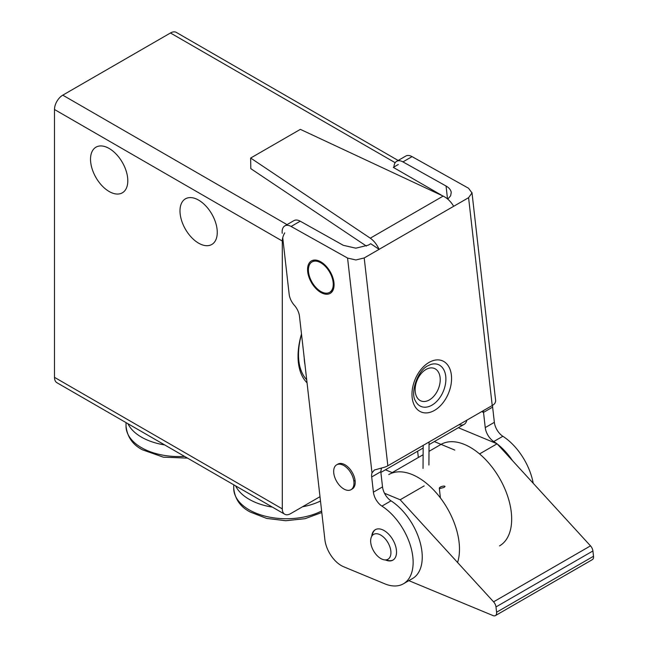 <?xml version="1.0" encoding="UTF-8"?>
<svg xmlns="http://www.w3.org/2000/svg" width="648" height="648" viewBox="0 0 648 648"><rect width="100%" height="100%" fill="white"/><g stroke="black" fill="none" stroke-linecap="round" stroke-linejoin="round"><path stroke-width="0.97" d="M198.628 243.17A26.357 15.22 60 0 1 181.408 219.939A26.357 15.22 60 0 1 185.45 198.823A26.357 15.22 60 0 1 198.628 200.127A26.357 15.22 60 0 1 215.849 223.358A26.357 15.22 60 0 1 211.807 244.474A26.357 15.22 60 0 1 198.628 243.17M109.164 191.516A26.357 15.22 60 0 1 91.943 168.286A26.357 15.22 60 0 1 95.985 147.169A26.357 15.22 60 0 1 109.164 148.473A26.357 15.22 60 0 1 126.384 171.696A26.357 15.22 60 0 1 122.342 192.821A26.357 15.22 60 0 1 109.164 191.516M307.047 382.822A65.61 37.876 -60 0 1 301.498 334.02M287.015 224.629L62.767 95.159A11.713 6.764 120 0 0 56.911 101.339A11.713 6.764 120 0 0 54.489 109.504L282.301 241.032A11.713 6.764 -60 0 1 284.731 232.867M282.301 508.874L54.489 377.347A11.713 6.764 120 0 0 56.911 382.709L284.731 514.237A11.713 6.764 -60 0 1 282.301 508.874L282.301 241.032M319.999 496.684L290.588 513.662A11.713 6.764 -60 0 1 284.731 514.237L56.911 382.709M176.321 32.4L398.139 160.469L176.321 32.4A11.713 6.764 120 0 0 170.465 32.983L395.175 162.713M398.277 164.511L393.312 167.378L442.73 195.907M54.489 377.347L54.489 109.504M62.767 95.159L170.465 32.983M446.27 197.956L447.995 198.952M447.768 199.13L450.619 195.818L451.235 192.464C450.887 189.953 449.161 187.807 446.051 186.017L447.493 198.661M322.672 293.366A18.743 10.822 60 0 1 308.958 277.125A18.743 10.822 60 0 1 311.453 260.909A18.743 10.822 60 0 1 318.978 260.925A18.743 10.822 60 0 1 332.683 277.166A18.743 10.822 60 0 1 330.197 293.382A18.743 10.822 60 0 1 322.672 293.366M383.802 583.411L343.594 566.733A23.433 13.527 60 0 1 331.314 555.976A23.433 13.527 60 0 1 324.883 539.646L299.481 316.305A12.887 7.444 -120 0 0 296.387 307.986A12.887 7.444 -120 0 0 294.322 305.257A12.887 7.444 60 0 1 289.154 294.208L282.731 237.743M282.228 233.312A12.887 7.444 60 0 1 284.326 226.225A12.887 7.444 60 0 1 284.812 225.901A12.887 7.444 60 0 1 291.114 226.46L347.571 258.058L372.001 472.886A11.713 6.764 -120 0 0 371.685 476.96L380.797 471.704L382.523 486.899L373.41 492.164L371.685 476.96M393.976 166.99A12.887 7.444 60 0 1 396.163 161.652A12.887 7.444 60 0 1 396.649 161.336A12.887 7.444 60 0 1 402.951 161.895L412.063 156.63L468.52 188.228L471.995 192.934L468.585 197.689L379.121 249.342L370.745 243.737L368.275 245.155L355.825 248.176L343.327 245.325L300.226 221.195A12.887 7.444 -120 0 0 293.925 220.636L284.812 225.901M502.864 436.274A12.887 7.444 60 0 1 497.21 430.248A12.887 7.444 60 0 1 494.359 422.334L485.247 427.591A12.887 7.444 -120 0 0 488.098 435.513A12.887 7.444 -120 0 0 493.752 441.539L502.864 436.274A46.867 27.054 -120 0 1 533.215 483.27M383.794 583.419L383.786 583.403A46.867 27.054 -120 0 0 384.612 583.759A46.867 27.054 -120 0 0 403.429 583.783A46.867 27.054 -120 0 0 410.97 547.463A46.867 27.054 -120 0 0 381.915 506.104L391.028 500.847A12.887 7.444 60 0 1 385.374 494.821A12.887 7.444 60 0 1 382.523 486.899M373.41 492.164A12.887 7.444 -120 0 0 376.261 500.078A12.887 7.444 -120 0 0 381.915 506.104M371.741 536.285A17.577 10.149 60 0 1 375.314 529.683A17.577 10.149 60 0 1 382.369 529.7A17.577 10.149 60 0 1 395.223 544.928A17.577 10.149 60 0 1 392.891 560.123A17.577 10.149 60 0 1 385.827 560.115A17.577 10.149 60 0 1 385.39 559.921M471.971 192.529L495.688 401.08L495.015 403.096A11.713 5.759 -6.5 0 1 492.221 405.526L387.844 465.791L364.208 257.953L355.906 259.961L347.571 258.058M387.844 465.791A11.713 5.759 -6.5 0 1 383.405 467.532L374.406 470.003L372.001 472.886M381.478 467.978L380.797 471.704M485.247 427.591L483.521 412.395L492.634 407.13A11.713 6.764 60 0 1 492.561 405.316M481.658 411.618L483.521 412.395L483.311 410.67M336.644 464.827L337.883 464.106A14.353 8.286 60 0 1 343.651 464.122A14.353 8.286 60 0 1 354.14 476.555A14.353 8.286 60 0 1 352.237 488.965L350.997 489.685A14.353 8.286 60 0 1 345.23 489.677A14.353 8.286 60 0 1 334.741 477.244A14.353 8.286 60 0 1 336.644 464.827A14.353 8.286 60 0 1 342.403 464.835A14.353 8.286 60 0 1 352.901 477.268A14.353 8.286 60 0 1 350.997 489.685M453.673 206.299C450.878 201.577 447.371 198.183 443.143 196.101L370.283 238.172C373.823 240.643 376.772 244.369 379.121 249.342L364.208 257.953M466.811 420.196A14.353 8.286 60 0 1 464.073 424.4A14.353 8.286 60 0 1 459.059 424.667M412.063 156.63A12.887 7.444 -120 0 0 405.761 156.071L396.649 161.336M492.634 407.13L494.359 422.334M403.429 583.783L412.541 578.526A46.867 27.054 -120 0 0 420.082 542.206A46.867 27.054 -120 0 0 391.028 500.847M402.951 161.895L446.051 186.017M512.471 460.607A46.867 27.054 -120 0 0 497.364 444.099M496.83 443.694A46.867 27.054 -120 0 0 493.752 441.539M370.283 238.172L250.655 158.047L250.8 168.65L366.42 246.094M250.655 158.047L300.364 129.357L443.143 196.101M319.091 261.938A17.577 10.149 -120 0 0 312.036 261.93A17.577 10.149 -120 0 0 309.704 277.125A17.577 10.149 -120 0 0 322.55 292.353A17.577 10.149 -120 0 0 329.613 292.361A17.577 10.149 -120 0 0 331.946 277.166A17.577 10.149 -120 0 0 319.091 261.938M499.543 545.891A58.579 33.818 -120 0 0 507.327 495.226A58.579 33.818 -120 0 0 464.495 444.471A58.579 33.818 -120 0 0 441.053 444.382M388.776 474.563A58.579 33.818 60 0 1 412.298 474.603A58.579 33.818 60 0 1 457.569 562.488M393.093 560.002A17.577 10.149 60 0 1 386.249 559.872A17.577 10.149 60 0 1 386.2 559.856M372.203 535.613A17.577 10.149 60 0 1 375.524 529.57M384.507 493.258L400.164 499.762L493.574 601.83A5.856 3.386 60 0 1 495.194 604.26A5.856 3.386 60 0 1 495.987 606.925L496.587 612.23A5.856 3.386 60 0 1 495.793 615.317A5.856 3.386 60 0 1 495.42 615.6A5.856 3.386 60 0 1 493.063 615.6L408.864 580.649M495.42 615.6L592.345 559.637A5.856 3.386 -120 0 0 592.718 559.354A5.856 3.386 -120 0 0 593.511 556.268L592.912 550.97A5.856 3.386 -120 0 0 592.118 548.297A5.856 3.386 -120 0 0 590.498 545.867L497.089 443.799L458.33 427.712M353.735 480.484L355.144 481.075M479.552 453.924L497.089 443.799M400.164 499.762L424.189 485.887M434.306 441.58L454.783 450.077M418.333 457.504L417.62 451.219M392.729 472.829L385.43 469.8M444.245 486.041L445.038 486.437L443.969 487.474L440.105 488.438L439.32 488.041C440.033 486.915 441.677 486.243 444.245 486.041M379.372 534.398A14.353 8.286 60 0 1 389.869 546.831A14.353 8.286 60 0 1 387.966 559.248A14.353 8.286 60 0 1 382.199 559.24A14.353 8.286 60 0 1 371.709 546.807A14.353 8.286 60 0 1 373.613 534.389A14.353 8.286 60 0 1 379.372 534.398M164.714 444.949A52.723 30.44 180 0 1 141.467 437.133A52.723 30.44 180 0 1 127.931 423.711M272.411 507.133A52.723 30.44 180 0 1 249.164 499.308A52.723 30.44 180 0 1 235.629 485.895M320.493 501.026A52.723 30.44 180 0 1 302.503 506.785M291.114 226.46L300.226 221.195M431.957 405.146A22.648 14.766 -67.5 0 1 415.425 400.893C410.135 392.963 417.434 370.575 427.883 365.78L430.491 364.581A22.648 14.766 -67.5 0 1 445.743 376.302A22.648 14.766 -67.5 0 1 431.957 405.146M429.405 399.905A17.577 11.462 -67.5 0 1 415.255 391.87A17.577 11.462 -67.5 0 1 425.947 369.49A17.577 11.462 -67.5 0 1 440.105 377.525A17.577 11.462 -67.5 0 1 429.405 399.905M434.508 410.387A27.718 18.079 112.5 0 0 451.381 375.079A27.718 18.079 112.5 0 0 429.057 362.41A27.718 18.079 112.5 0 0 412.177 397.718A27.718 18.079 112.5 0 0 434.508 410.387M468.585 197.689L492.221 405.526M495.987 606.925L592.912 550.97M593.511 556.268L496.587 612.23M590.498 545.867L493.574 601.83M301.523 334.255A63.261 36.523 120 0 0 298.501 354.659A63.261 36.523 120 0 0 306.69 379.72M304.981 364.686A60.337 34.838 -60 0 1 304.212 357.882M184.526 456.386A52.723 30.44 180 0 1 141.467 447.655A52.723 30.44 180 0 1 126.028 426.133L126.028 422.618M321.619 510.98A52.723 30.44 180 0 1 249.164 509.838A52.723 30.44 180 0 1 233.726 488.309L233.726 484.793M312.036 261.93L315.301 260.042M329.613 292.361L332.87 290.482M440.972 444.431L429 451.34M423.12 454.734L392.178 472.603M380.878 472.433L423.168 448.019M429.049 444.625L464.073 424.4M428.911 465.013L429.065 441.985M423.031 468.407L423.185 445.379M439.32 488.041L440.389 497.891M126.028 426.133C127.219 436.857 132.686 444.747 142.439 449.801L163.345 457.172L187.515 458.112M233.726 488.309C234.908 499.033 240.384 506.922 250.136 511.977L266.587 518.4L285.792 520.725L305.087 518.684L321.797 512.519"/></g></svg>
